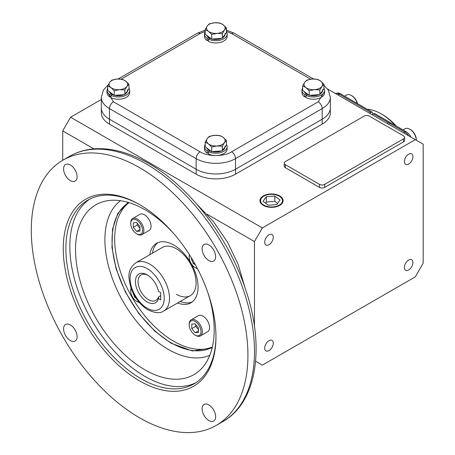 <?xml version="1.0" encoding="UTF-8"?>
<svg xmlns="http://www.w3.org/2000/svg" width="455" height="455" viewBox="0 0 455 455"><rect width="100%" height="100%" fill="white"/><g stroke="black" fill="none" stroke-linecap="round" stroke-linejoin="round"><path stroke-width="0.68" d="M107.016 91.358L113.42 101.784L200.075 151.811C207.224 156.725 224.434 156.725 231.584 151.811L318.238 101.784A5.568 3.213 60 0 1 322.18 108.603L322.18 119.216A27.852 16.079 0 0 0 330.336 107.846A27.852 16.079 180 0 1 322.18 119.216L322.18 124.141L235.525 174.174A27.852 16.079 180 0 1 196.133 174.174L109.484 124.141A27.852 16.079 180 0 1 101.323 112.772L101.323 107.846A27.852 16.079 0 0 0 109.484 119.216L196.133 169.243A27.852 16.079 0 0 0 235.525 169.243L322.18 119.216L235.525 169.243A27.852 16.079 180 0 1 196.133 169.243L196.133 174.174M321.884 86.404A9.282 5.358 180 0 1 319.876 88.139A9.282 5.358 180 0 1 314.513 89.663A9.282 5.358 180 0 1 305.942 87.605A9.282 5.358 180 0 1 304.736 82.292A9.282 5.358 180 0 1 312.107 79.034A9.282 5.358 180 0 1 320.678 81.087A9.282 5.358 180 0 1 321.884 86.404L323.937 84.221L320.678 81.087L317.419 79.306L312.107 79.034L306.789 80.108L304.736 82.292L302.683 85.824L305.942 87.605L309.201 90.738L314.513 89.663L319.831 89.936L321.884 86.404M323.937 84.221L323.937 88.85L319.831 94.566L309.201 95.368L302.683 90.454L302.683 85.824M309.201 90.738L309.201 95.368M319.831 89.936L319.831 94.566M306.249 93.895L304.696 94.657A11.324 6.541 180 0 1 301.983 90.414A11.324 6.541 180 0 1 302.683 88.156M304.696 94.657L304.696 96.932A11.324 6.541 180 0 1 301.983 92.683L301.983 90.414M323.937 88.156A11.324 6.541 180 0 1 324.637 90.414A11.324 6.541 180 0 1 321.321 95.038A11.324 6.541 180 0 1 305.953 95.385L305.953 97.66A11.324 6.541 180 0 0 321.321 97.307A11.324 6.541 180 0 0 324.637 92.683L324.637 90.414M305.953 95.385L307.279 94.486M305.953 96.312L304.696 96.932M304.281 91.665A9.282 5.358 0 0 0 308.865 95.118M309.645 95.334A9.282 5.358 0 0 0 319.046 94.629M320.263 93.963A9.282 5.358 0 0 0 322.578 90.75M322.595 89.652A9.282 5.358 180 0 1 319.876 93.446M208.765 150.173L207.213 150.941A11.324 6.541 180 0 1 204.5 146.692A11.324 6.541 180 0 1 205.194 144.434M207.213 150.941L207.213 153.216A11.324 6.541 180 0 1 204.5 148.967L204.5 146.692M226.454 144.434A11.324 6.541 180 0 1 227.153 146.692A11.324 6.541 180 0 1 223.832 151.316A11.324 6.541 180 0 1 208.47 151.669L208.47 153.938A11.324 6.541 180 0 0 223.832 153.591A11.324 6.541 180 0 0 227.153 148.967L227.153 146.692M208.47 151.669L209.795 150.77M208.47 152.596L207.213 153.216M208.765 37.611L207.213 38.374A11.324 6.541 180 0 1 204.5 34.131A11.324 6.541 180 0 1 205.194 31.873M207.213 38.374L207.213 40.649A11.324 6.541 180 0 1 204.5 36.406L204.5 34.131M226.454 31.873A11.324 6.541 180 0 1 227.153 34.131A11.324 6.541 180 0 1 223.832 38.755A11.324 6.541 180 0 1 208.47 39.102L208.47 41.377A11.324 6.541 180 0 0 223.832 41.03A11.324 6.541 180 0 0 227.153 36.406L227.153 34.131M208.47 39.102L209.795 38.203M208.47 40.029L207.213 40.649M111.282 93.895L109.729 94.657A11.324 6.541 180 0 1 107.016 90.414A11.324 6.541 180 0 1 107.71 88.156M109.729 94.657L109.729 96.932A11.324 6.541 180 0 1 107.016 92.683L107.016 90.414M128.97 88.156A11.324 6.541 180 0 1 129.664 90.414A11.324 6.541 180 0 1 126.348 95.038A11.324 6.541 180 0 1 110.986 95.385L110.986 97.66A11.324 6.541 180 0 0 126.348 97.307A11.324 6.541 180 0 0 129.664 92.683L129.664 90.414M110.986 95.385L112.311 94.486M110.986 96.312L109.729 96.932M206.798 147.949A9.282 5.358 0 0 0 211.376 151.401M212.161 151.617A9.282 5.358 0 0 0 221.562 150.906M222.779 150.247A9.282 5.358 0 0 0 225.088 147.028M225.111 145.936A9.282 5.358 180 0 1 222.387 149.723M206.798 35.382A9.282 5.358 0 0 0 211.376 38.834M212.161 39.056A9.282 5.358 0 0 0 221.562 38.345M222.779 37.68A9.282 5.358 0 0 0 225.088 34.466M225.111 33.369A9.282 5.358 180 0 1 222.387 37.162M109.314 91.665A9.282 5.358 0 0 0 113.892 95.118M114.671 95.334A9.282 5.358 0 0 0 124.073 94.629M125.29 93.963A9.282 5.358 0 0 0 127.605 90.75M127.622 89.652A9.282 5.358 180 0 1 124.903 93.446M224.4 142.688A9.282 5.358 180 0 1 222.387 144.423A9.282 5.358 180 0 1 217.029 145.947A9.282 5.358 180 0 1 208.453 143.888A9.282 5.358 180 0 1 207.252 138.576A9.282 5.358 180 0 1 214.624 135.317A9.282 5.358 180 0 1 223.195 137.37A9.282 5.358 180 0 1 224.4 142.688L226.454 140.504L223.195 137.37L219.936 135.59L214.624 135.317L209.306 136.392L207.252 138.576L205.194 142.108L208.453 143.888L211.712 147.022L217.029 145.947L222.341 146.22L224.4 142.688M226.454 140.504L226.454 145.134L222.341 150.85L211.712 151.651L205.194 146.737L205.194 142.108M211.712 147.022L211.712 151.651M222.341 146.22L222.341 150.85M224.4 30.121A9.282 5.358 180 0 1 222.387 31.856A9.282 5.358 180 0 1 217.029 33.38A9.282 5.358 180 0 1 208.453 31.321A9.282 5.358 180 0 1 207.252 26.009A9.282 5.358 180 0 1 214.624 22.75A9.282 5.358 180 0 1 223.195 24.803A9.282 5.358 180 0 1 224.4 30.121L226.454 27.937L223.195 24.803L219.936 23.029L214.624 22.75L209.306 23.831L207.252 26.009L205.194 29.547L208.453 31.321L211.712 34.455L217.029 33.38L222.341 33.653L224.4 30.121M226.454 27.937L226.454 32.567L222.341 38.283L211.712 39.084L205.194 34.17L205.194 29.547M211.712 34.455L211.712 39.084M222.341 33.653L222.341 38.283M126.911 86.404A9.282 5.358 180 0 1 124.903 88.139A9.282 5.358 180 0 1 119.546 89.663A9.282 5.358 180 0 1 110.969 87.605A9.282 5.358 180 0 1 109.763 82.292A9.282 5.358 180 0 1 117.134 79.034A9.282 5.358 180 0 1 125.711 81.087A9.282 5.358 180 0 1 126.911 86.404L128.97 84.221L125.711 81.087L122.452 79.306L117.134 79.034L111.822 80.108L109.763 82.292L107.71 85.824L110.969 87.605L114.228 90.738L119.546 89.663L124.858 89.936L126.911 86.404M128.97 84.221L128.97 88.85L124.858 94.566L114.228 95.368L107.71 90.454L107.71 85.824M114.228 90.738L114.228 95.368M124.858 89.936L124.858 94.566M395.139 125.364A48.275 27.874 -120 0 0 381.193 113.875L381.193 113.875A48.275 27.874 -120 0 0 367.248 109.263M396.168 125.955A46.421 26.799 -120 0 0 382.507 114.632L381.193 113.875L382.507 114.632M335.198 93.383L338.275 93.008A8.787 5.073 60 0 1 340.494 93.815L372.053 112.032A1.854 1.069 -120 0 0 373.316 113.875L372.002 114.632M387.103 123.35L388.416 122.588L373.316 113.875L374.579 113.494L389.833 122.298A0.927 0.535 -120 0 0 390.504 123.026M388.416 124.107L390.936 122.935L406.139 131.711A8.787 5.073 60 0 1 410.945 137.114M388.416 122.588L389.833 122.298M369.38 113.113L372.053 112.032M410.438 129.584L409.779 129.203L410.438 129.584A8.355 4.823 -120 0 1 416.348 139.816L416.348 140.231A9.282 5.358 -120 0 0 409.779 129.203L409.779 129.203A9.282 5.358 -120 0 0 405.138 128.742L403.067 129.942M357.334 103.535A9.282 5.358 -120 0 0 351.294 95.436A9.282 5.358 -120 0 0 346.653 94.976L344.583 96.17M357.539 103.655A8.355 4.823 -120 0 0 351.948 95.817L351.294 95.436M189.206 324.847L189.206 324.085A9.282 5.358 60 0 1 191.134 319.837A9.282 5.358 60 0 1 198.283 322.328A9.282 5.358 60 0 1 202.338 331.667A9.282 5.358 60 0 1 200.416 335.915A9.282 5.358 60 0 1 195.775 335.46L195.115 335.079A8.355 4.823 60 0 1 189.206 324.847A8.355 4.823 60 0 1 195.115 321.435A8.355 4.823 60 0 1 201.025 331.667A8.355 4.823 60 0 1 195.115 335.079M200.416 335.915L207.634 331.746A9.282 5.358 -120 0 0 209.562 327.498A9.282 5.358 -120 0 0 205.506 318.159A9.282 5.358 -120 0 0 198.352 315.668L191.134 319.837M195.178 332.753L191.805 328.635L191.743 324.142L195.053 323.761L198.431 327.879L198.494 332.372L195.178 332.753L198.471 330.853M195.718 324.569L195.741 326.366L191.805 328.635M195.741 326.366L198.454 329.67M197.47 268.643A9.282 5.358 60 0 1 195.775 267.921L195.115 267.54A8.355 4.823 60 0 1 189.206 257.308A8.355 4.823 60 0 1 189.627 255.027M197.299 268.319A8.355 4.823 60 0 1 195.115 267.54L195.775 267.921M189.206 257.308L189.206 256.552A9.282 5.358 60 0 1 189.434 254.72M195.366 264.719L193.238 263.536L191.254 258.565L191.549 258.127M193.238 263.536L194.342 262.899M191.669 258.326L191.254 258.565M139.304 302.49A9.282 5.358 60 0 1 137.285 301.688L136.631 301.312A8.355 4.823 60 0 1 130.721 291.081A8.355 4.823 60 0 1 131.205 288.646M138.974 302.103A8.355 4.823 60 0 1 136.631 301.312L137.285 301.688M130.721 291.081L130.721 290.318A9.282 5.358 60 0 1 131.04 288.174M135.869 297.928L134.754 297.303L132.928 292.73M135.277 297.001L134.754 297.303M130.721 223.542L130.721 222.785A9.282 5.358 60 0 1 132.644 218.531A9.282 5.358 60 0 1 139.799 221.022A9.282 5.358 60 0 1 143.848 230.361A9.282 5.358 60 0 1 141.926 234.615A9.282 5.358 60 0 1 137.285 234.154L136.631 233.773A8.355 4.823 60 0 1 130.721 223.542A8.355 4.823 60 0 1 136.631 220.129A8.355 4.823 60 0 1 142.534 230.361A8.355 4.823 60 0 1 136.631 233.773M141.926 234.615L149.149 230.446A9.282 5.358 -120 0 0 151.071 226.192A9.282 5.358 -120 0 0 147.016 216.853A9.282 5.358 -120 0 0 139.867 214.362L132.644 218.531M136.568 222.455L139.941 226.573L140.004 231.066L136.693 231.447L133.315 227.335L133.252 222.836L136.568 222.455M137.228 223.268L137.256 225.06L133.315 227.335M139.981 229.548L136.693 231.447M137.256 225.06L139.964 228.364M147.841 275.264A14.742 8.514 -120 0 0 141.107 274.883A14.742 8.514 -120 0 0 138.843 286.695A14.742 8.514 -120 0 0 148.478 299.686A14.742 8.514 -120 0 0 155.849 300.414A14.742 8.514 -120 0 0 158.42 297.001L160.712 295.676M160.712 299.839L158.476 298.548A16.602 9.583 60 0 1 145.065 300.527A16.602 9.583 60 0 1 135.471 280.439A16.602 9.583 60 0 1 147.164 274.854A16.602 9.583 60 0 1 158.476 291.331L160.712 292.616L160.712 299.839M158.476 298.548L158.42 297.001M279.285 196.179L279.285 196.179A10.954 6.324 180 0 1 279.285 205.12A10.954 6.324 180 0 1 263.792 205.12A10.954 6.324 180 0 1 263.792 196.179A10.954 6.324 180 0 1 279.285 196.179L279.723 196.429L279.285 196.179M268.257 205.228L276.759 204.579L280.041 200.001L274.814 196.077L266.311 196.725L263.036 201.298L268.257 205.228M274.814 196.077L274.814 201.383L277.567 203.448M266.311 196.725L266.311 202.031L274.814 201.383M265.504 203.157L266.311 202.031M128.071 202.361L117.771 213.458L112.493 229.32L111.993 247.622L116.105 268.837L125.313 291.9L138.883 313.649L154.859 331.223L171.125 343.229L192.38 350.964L212.132 347.967M176.375 248.8A27.852 16.079 -120 0 0 162.452 247.418L135.863 262.768A27.852 16.079 60 0 1 149.792 264.15A27.852 16.079 60 0 1 167.986 288.692A27.852 16.079 60 0 1 163.715 311.01L190.304 295.659A27.852 16.079 -120 0 0 194.569 273.341A27.852 16.079 -120 0 0 176.375 248.8M139.617 417.838A153.181 88.441 -120 0 0 216.205 425.425A153.181 88.441 -120 0 0 239.688 302.677A153.181 88.441 -120 0 0 139.617 167.69A153.181 88.441 -120 0 0 63.023 160.103A153.181 88.441 -120 0 0 39.539 282.851A153.181 88.441 -120 0 0 139.617 417.838M208.885 420.551A9.561 5.523 60 0 1 202.634 412.122A9.561 5.523 60 0 1 204.102 404.461A9.561 5.523 60 0 1 208.885 404.933A9.561 5.523 60 0 1 215.13 413.362A9.561 5.523 60 0 1 213.662 421.023A9.561 5.523 60 0 1 208.885 420.551M70.343 340.567A9.561 5.523 60 0 1 64.098 332.139A9.561 5.523 60 0 1 65.566 324.478A9.561 5.523 60 0 1 70.343 324.95A9.561 5.523 60 0 1 76.594 333.378A9.561 5.523 60 0 1 75.126 341.04A9.561 5.523 60 0 1 70.343 340.567M70.343 180.595A9.561 5.523 60 0 1 64.098 172.166A9.561 5.523 60 0 1 65.566 164.505A9.561 5.523 60 0 1 70.343 164.977A9.561 5.523 60 0 1 76.594 173.406A9.561 5.523 60 0 1 75.126 181.067A9.561 5.523 60 0 1 70.343 180.595M208.885 260.579A9.561 5.523 60 0 1 202.634 252.155A9.561 5.523 60 0 1 204.102 244.489A9.561 5.523 60 0 1 208.885 244.966A9.561 5.523 60 0 1 215.13 253.389A9.561 5.523 60 0 1 213.662 261.051A9.561 5.523 60 0 1 208.885 260.579M140.276 204.989A106.112 61.266 -120 0 0 87.872 200.109A106.112 61.266 -120 0 0 65.895 248.686A106.112 61.266 -120 0 0 140.925 378.651A106.112 61.266 -120 0 0 193.984 383.906A106.112 61.266 -120 0 0 215.96 336.08M215.96 336.842A107.971 62.335 60 0 1 139.617 380.926A107.971 62.335 60 0 1 63.268 248.686A107.971 62.335 60 0 1 139.617 204.608A107.971 62.335 60 0 1 215.96 336.842M89.874 199.034A106.112 61.266 -120 0 0 76.087 284.659A106.112 61.266 -120 0 0 144.866 376.376A106.112 61.266 -120 0 0 195.917 382.706M207.787 292.44A98.052 56.608 60 0 1 202.071 367.998A98.052 56.608 60 0 1 144.866 369.79A98.052 56.608 60 0 1 78.635 275.173A98.052 56.608 60 0 1 105.691 201.064A98.052 56.608 60 0 1 144.866 209.675A98.052 56.608 60 0 1 173.986 233.887M129.038 202.651A83.555 48.241 -120 0 0 120.029 270.429A83.555 48.241 -120 0 0 173.753 341.278A83.555 48.241 -120 0 0 212.366 346.983M128.754 202.566A83.555 48.241 -120 0 0 116.702 269.707A83.555 48.241 -120 0 0 171.125 342.797A83.555 48.241 -120 0 0 212.297 347.273M157.936 242.64A34.352 19.832 -120 0 0 152.397 253.225M149.775 254.743A34.352 19.832 60 0 1 156.577 243.306A34.352 19.832 60 0 1 173.753 245.012A34.352 19.832 60 0 1 196.19 275.281A34.352 19.832 60 0 1 190.924 302.802A34.352 19.832 60 0 1 177.621 302.979M263.343 205.381A11.591 6.694 180 0 1 259.947 200.792A11.591 6.694 180 0 1 266.988 194.495A11.591 6.694 180 0 1 279.734 195.917A11.591 6.694 180 0 1 283.129 200.792A11.591 6.694 180 0 1 275.861 206.86A11.591 6.694 180 0 1 263.343 205.381M408.658 154.171A6.063 3.498 -60 0 1 411.69 153.87A6.063 3.498 -60 0 1 412.617 158.727A6.063 3.498 -60 0 1 408.658 164.067A6.063 3.498 -60 0 1 405.632 164.369A6.063 3.498 -60 0 1 404.7 159.512A6.063 3.498 -60 0 1 408.658 154.171M408.658 260.067A6.063 3.498 -60 0 1 411.69 259.765A6.063 3.498 -60 0 1 412.617 264.622A6.063 3.498 -60 0 1 408.658 269.963A6.063 3.498 -60 0 1 405.632 270.264A6.063 3.498 -60 0 1 404.7 265.407A6.063 3.498 -60 0 1 408.658 260.067M268.99 340.704A6.063 3.498 -60 0 1 272.022 340.403A6.063 3.498 -60 0 1 272.949 345.26A6.063 3.498 -60 0 1 268.99 350.6A6.063 3.498 -60 0 1 265.959 350.902A6.063 3.498 -60 0 1 265.032 346.045A6.063 3.498 -60 0 1 268.99 340.704M268.99 234.808A6.063 3.498 -60 0 1 272.022 234.507A6.063 3.498 -60 0 1 272.949 239.364A6.063 3.498 -60 0 1 268.99 244.705A6.063 3.498 -60 0 1 265.959 245.006A6.063 3.498 -60 0 1 265.032 240.149A6.063 3.498 -60 0 1 268.99 234.808M207.065 214.214L254.47 241.582L254.47 326.491M113.42 101.784A5.568 3.213 120 0 0 109.484 108.603L109.484 119.216A27.852 16.079 180 0 1 101.323 107.846L101.323 97.234A27.852 16.079 0 0 0 109.484 108.603L196.133 158.636A27.852 16.079 0 0 0 235.525 158.636A5.568 3.213 -120 0 0 231.584 151.811M109.484 124.141L109.484 119.216L196.133 169.243L196.133 158.636A5.568 3.213 120 0 1 200.075 151.811M62.716 160.285L62.716 130.875L70.593 117.231L101.323 99.486M255.602 361.247L262.347 365.143L415.301 276.833L423.184 263.189L423.184 144.178L327.503 88.941M70.593 117.231L262.347 227.938L415.301 139.628M235.525 174.174L235.525 158.636L322.18 108.603A27.852 16.079 0 0 0 330.336 97.234L330.336 112.772A27.852 16.079 180 0 1 322.18 124.141M404.575 137.353L404.575 140.39A3.714 2.144 180 0 1 403.488 141.903L324.711 187.386A3.714 2.144 180 0 1 319.461 187.386L285.325 167.679A3.714 2.144 180 0 1 284.238 166.16L284.238 163.129A3.714 2.144 180 0 1 285.325 161.61L364.097 116.133A3.714 2.144 180 0 1 369.352 116.133L403.488 135.84A3.714 2.144 180 0 1 404.575 137.353A3.714 2.144 180 0 1 403.488 138.872L324.711 184.355A3.714 2.144 180 0 1 319.461 184.355L285.325 164.642A3.714 2.144 180 0 1 284.238 163.129M62.716 130.875L93.906 148.882M254.47 241.582L262.347 227.938M176.375 294.283A27.852 16.079 -120 0 0 190.304 295.659M180.248 301.466A34.352 19.832 -120 0 0 192.186 301.961M318.238 101.784L324.637 91.307M310.634 79.198L231.584 33.562L226.454 31.349M205.194 31.355L200.075 33.562L121.149 79.13M200.075 33.562A5.568 3.213 -120 0 0 197.288 33.283L118.135 78.982M231.584 33.562A5.568 3.213 -60 0 1 234.37 33.283L226.454 30.104M406.139 131.711A3.714 2.144 120 0 0 404.825 132.064A9.282 5.358 60 0 1 408.766 135.857M389.73 123.35L404.825 132.064L403.511 132.82M340.494 93.815A3.714 2.144 120 0 0 339.18 94.162L370.688 112.357M335.244 93.406A9.282 5.358 60 0 1 339.18 94.162L337.866 94.924M147.164 308.115C142.17 306.027 130.329 293.276 130.096 278.551C130.329 264.099 142.17 265.02 147.164 268.7C152.158 270.788 163.999 283.539 164.232 298.258C163.999 312.716 152.158 311.789 147.164 308.115M146.18 163.902A153.181 88.441 -120 0 0 69.587 156.315C77.43 151.816 86.12 149.297 95.658 148.762C112.624 147.966 130.392 152.925 148.961 163.624C189.593 186.624 228.433 237.328 245.524 289.261C265.316 346.716 257.109 402.436 222.768 421.637A153.181 88.441 -120 0 0 246.252 298.889A153.181 88.441 -120 0 0 146.18 163.902M120.507 200.712A89.481 51.66 -120 0 0 110.576 273.256A89.481 51.66 -120 0 0 168.179 349.332A89.481 51.66 -120 0 0 209.778 355.338M285.325 167.679L285.325 164.642M319.461 187.386L319.461 184.355M324.711 187.386L324.711 184.355M403.488 141.903L403.488 138.872M108.165 84.943L103.416 90.039L101.323 97.234M205.194 30.104L197.288 33.283M313.512 78.977L234.37 33.283M323.937 85.284L328.243 90.039L330.336 97.234M135.863 262.768C126.427 270.207 128.56 278.176 131 288.066C134.566 297.763 140.208 305.009 147.932 309.815C155.075 313.171 160.336 313.569 163.715 311.01M216.205 425.425L222.768 421.637M63.023 160.103L69.587 156.315M196.867 204.244L213.418 221.568L227.454 242.049L238.17 264.446L244.904 287.441"/></g></svg>
